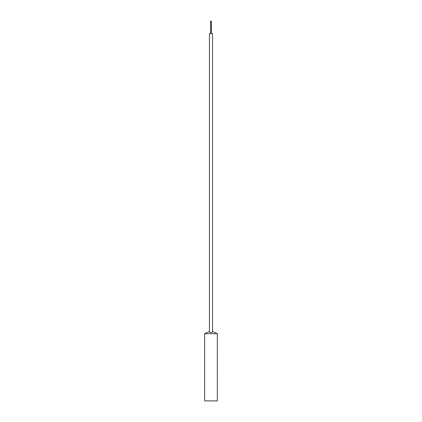 <?xml version="1.0" encoding="UTF-8"?>
<svg xmlns="http://www.w3.org/2000/svg" width="422" height="422" viewBox="0 0 422 422"><rect width="100%" height="100%" fill="white"/><g stroke="black" fill="none" stroke-linecap="round" stroke-linejoin="round"><path stroke-width="0.63" d="M210.604 33.602L210.604 21.1L211.385 21.1L211.385 33.602M212.561 33.602L209.433 33.602L209.433 332.03C210.478 332.784 211.517 332.784 212.561 332.03L212.561 33.602L212.561 331.492L217.325 333.691L217.325 400.9L204.665 400.9L204.665 333.691L217.325 333.691M209.433 33.602L209.433 331.492L204.665 333.691M217.335 351.204L217.325 384.162"/></g></svg>
